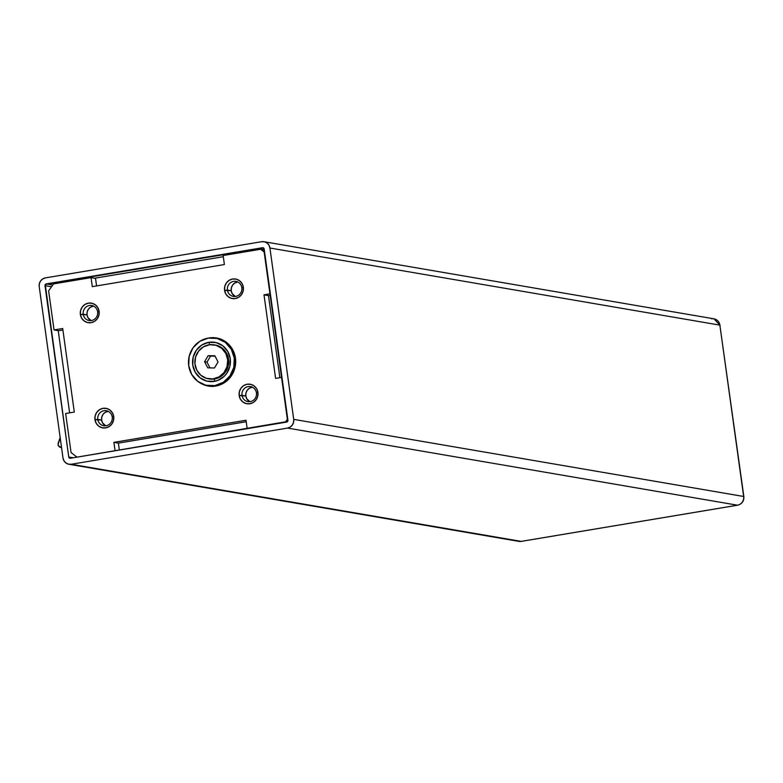<?xml version="1.0" encoding="UTF-8"?>
<svg xmlns="http://www.w3.org/2000/svg" width="783" height="783" viewBox="0 0 783 783"><rect width="100%" height="100%" fill="white"/><g stroke="black" fill="none" stroke-linecap="round" stroke-linejoin="round"><path stroke-width="1.17" d="M97.63 311.81A7.624 7.272 -80.3 0 0 89.379 305.507A7.624 7.272 -80.3 0 0 83.213 314.228L80.375 314.472A9.905 9.455 99.7 0 1 88.391 303.129A9.905 9.455 99.7 0 1 99.118 311.331L97.63 311.81A7.624 7.272 99.7 0 1 89.135 320.531A7.624 7.272 99.7 0 1 83.213 314.228A7.624 7.272 99.7 0 1 91.709 305.507A7.624 7.272 99.7 0 1 97.63 311.81L99.118 311.331A9.905 9.455 99.7 0 1 91.102 322.674A9.905 9.455 99.7 0 1 80.375 314.472L87.021 314.874L83.213 314.228A7.624 7.272 -80.3 0 0 91.464 320.531A7.624 7.272 -80.3 0 0 97.63 311.81M112.233 417.026A7.624 7.272 -80.3 0 0 103.982 410.713A7.624 7.272 -80.3 0 0 97.806 419.434L94.978 419.688A9.905 9.455 99.7 0 1 102.994 408.344A9.905 9.455 99.7 0 1 113.721 416.546L112.233 417.026A7.624 7.272 99.7 0 1 103.738 425.746A7.624 7.272 99.7 0 1 97.806 419.434A7.624 7.272 99.7 0 1 106.312 410.723A7.624 7.272 99.7 0 1 112.233 417.026L113.721 416.546A9.905 9.455 99.7 0 1 105.705 427.89A9.905 9.455 99.7 0 1 94.978 419.688L101.614 420.089L97.806 419.434A7.624 7.272 -80.3 0 0 106.067 425.746A7.624 7.272 -80.3 0 0 112.233 417.026M256.433 392.9A7.624 7.272 -80.3 0 0 248.172 386.596A7.624 7.272 -80.3 0 0 242.006 395.317L239.177 395.562A9.905 9.455 99.7 0 1 247.193 384.228A9.905 9.455 99.7 0 1 257.92 392.43L256.433 392.9A7.624 7.272 99.7 0 1 247.927 401.62A7.624 7.272 99.7 0 1 242.006 395.317A7.624 7.272 99.7 0 1 250.511 386.596A7.624 7.272 99.7 0 1 256.433 392.9L257.92 392.43A9.905 9.455 99.7 0 1 249.904 403.764A9.905 9.455 99.7 0 1 239.177 395.562L245.813 395.973L242.006 395.317A7.624 7.272 -80.3 0 0 250.266 401.62A7.624 7.272 -80.3 0 0 256.433 392.9M241.83 287.694A7.624 7.272 -80.3 0 0 233.579 281.381A7.624 7.272 -80.3 0 0 227.413 290.101L224.574 290.346A9.905 9.455 99.7 0 1 232.59 279.012A9.905 9.455 99.7 0 1 243.317 287.214L241.83 287.694A7.624 7.272 99.7 0 1 233.334 296.405A7.624 7.272 99.7 0 1 227.413 290.101A7.624 7.272 99.7 0 1 235.908 281.381A7.624 7.272 99.7 0 1 241.83 287.694L243.317 287.214A9.905 9.455 99.7 0 1 235.301 298.548A9.905 9.455 99.7 0 1 224.574 290.346L231.21 290.757L227.413 290.101A7.624 7.272 -80.3 0 0 235.663 296.414A7.624 7.272 -80.3 0 0 241.83 287.694M218.721 338.471A24.39 23.275 -80.3 0 0 217.312 338.422L218.095 338.442M208.513 338.06A24.39 23.275 99.7 0 1 216.509 337.972A24.39 23.275 99.7 0 1 235.458 358.154A24.39 23.275 99.7 0 1 208.268 386.048A24.39 23.275 99.7 0 1 200.761 383.308L206.643 385.706L211.156 386.352L220.16 384.844L224.3 382.75L231.063 376.29L234.978 367.648L235.458 358.154L232.424 349.238L229.713 345.44L226.346 342.279L218.134 338.315L213.612 337.669L208.513 338.06M93.569 306.104A7.624 7.272 -80.3 0 0 87.021 314.874L87.167 311.908L88.391 309.207L90.505 307.19L93.569 306.104M108.162 411.32A7.624 7.272 -80.3 0 0 101.614 420.089L101.77 417.124L102.994 414.422L105.108 412.406L108.162 411.32M252.361 387.194A7.624 7.272 -80.3 0 0 245.813 395.973L245.96 392.997L247.193 390.296L249.297 388.28L252.361 387.194M237.768 281.978A7.624 7.272 -80.3 0 0 231.21 290.757L231.367 287.782L232.59 285.09L234.704 283.064L237.768 281.978M214.787 385.608L205.821 385.256L197.708 381.341L191.708 374.47L188.713 365.671L189.183 356.294L193.049 347.76L199.724 341.378L208.2 338.109A24.087 22.991 99.7 0 1 215.56 338.119A24.087 22.991 99.7 0 1 234.508 361.893A24.087 22.991 99.7 0 1 214.787 385.608A24.087 22.991 99.7 0 1 207.426 385.598A24.087 22.991 99.7 0 1 188.478 361.824A24.087 22.991 99.7 0 1 208.2 338.109L217.165 338.462L225.269 342.367L231.279 349.247L234.274 358.046L233.804 367.423L229.928 375.957L223.253 382.339L214.787 385.608M208.777 342.318L209.785 344.726L208.777 342.318A19.82 18.919 99.7 0 1 230.241 358.722A19.82 18.919 99.7 0 1 214.199 381.399A19.82 18.919 99.7 0 1 192.745 364.995A19.82 18.919 99.7 0 1 208.777 342.318L201.808 345L196.318 350.255L193.137 357.273L192.745 364.995L195.212 372.228L200.154 377.895L206.82 381.106L214.199 381.399L214.611 378.972L214.199 381.399L217.811 380.411L224.163 376.359L226.669 373.452L229.85 366.434L230.241 358.722L227.775 351.479L222.832 345.822L216.157 342.602L208.777 342.318M208.875 378.874A17.226 16.443 -80.3 0 0 214.611 378.972A17.226 16.443 -80.3 0 0 226.776 353.642L225.837 353.485A17.226 16.443 99.7 0 1 224.623 371.729A17.226 16.443 99.7 0 1 208.405 378.806A17.226 16.443 99.7 0 1 196.787 370.163L194.928 363.772L195.554 357.087L198.588 351.117L203.551 346.781L209.697 344.735L216.088 345.293L221.755 348.366L225.837 353.485L227.696 359.877L227.07 366.561L224.036 372.532L219.074 376.868L212.927 378.913L206.536 378.365L200.869 375.292L196.787 370.163A17.226 16.443 99.7 0 1 198.001 351.929A17.226 16.443 99.7 0 1 214.219 344.853A17.226 16.443 99.7 0 1 225.837 353.485L226.776 353.642A17.226 16.443 -80.3 0 0 215.159 345.009A17.226 16.443 -80.3 0 0 214.699 344.941A17.226 16.443 -80.3 0 1 226.776 353.642A17.226 16.443 -80.3 0 1 214.611 378.972A17.226 16.443 -80.3 0 1 209.345 378.962A17.226 16.443 -80.3 0 1 208.875 378.874M60.164 437.599L58.001 444.969L59.244 446.839L61.593 447.847L58.177 445.527L58.128 443.217L60.164 437.599M60.203 440.418L60.457 439.703L60.203 440.418M711.62 318.818A7.624 7.272 99.7 0 1 719.871 325.131L743.644 496.481A7.624 7.272 99.7 0 1 737.478 505.201L521.184 541.386A7.624 7.272 99.7 0 1 518.737 541.356M719.9 325.376L743.85 496.569C744.065 501.14 741.981 504.017 737.606 505.201L521.312 541.386A4.571 1.292 -99.5 0 1 521.184 541.386A4.571 1.292 80.5 0 0 521.312 541.386A4.571 1.292 80.5 0 0 521.429 541.337M209.981 367.893L207.006 362.118L210.558 356.089L215.061 356.177L208.141 355.678L210.558 356.089L207.006 362.118L204.588 361.707L207.006 362.118L209.981 367.893M214.483 367.971L218.036 361.952L214.865 355.795L208.141 355.678L204.588 361.707L207.759 367.853L214.483 367.971L218.036 361.952L214.865 355.795L208.141 355.678L204.588 361.707L207.759 367.853L214.483 367.971M235.282 296.463L232.159 293.537L231.21 290.757A7.624 7.272 -80.3 0 0 235.282 296.463M249.885 401.679L246.762 398.753L245.813 395.973A7.624 7.272 -80.3 0 0 249.885 401.679M105.685 425.805L102.563 422.879L101.614 420.089A7.624 7.272 -80.3 0 0 105.685 425.805M91.092 320.59L87.96 317.663L87.021 314.874A7.624 7.272 -80.3 0 0 91.082 320.59M209.178 385.892A24.39 23.275 -80.3 0 0 210.529 386.313M287.723 418.778L285.218 422.321L287.723 418.778M247.164 428.692L245.999 420.256L113.907 442.356L115.081 450.783L113.907 442.356L118.39 443.119L119.349 450.068L118.39 443.119L113.907 442.356L245.999 420.256L247.164 428.692M77.018 457.155L71.067 452.594L65.645 413.522L74.297 412.073L62.699 328.498L54.047 329.946L48.624 290.865L53.557 283.896L91.053 277.622L92.306 286.637L224.388 264.546L223.135 255.522L260.631 249.248L264.625 252.312L260.631 249.248L264.292 249.875L260.631 249.248L223.135 255.522L224.388 264.546L92.306 286.637L91.053 277.622L95.526 278.386L96.573 285.922L95.526 278.386L91.053 277.622L53.557 283.896L48.624 290.865L54.047 329.946L62.699 328.498L74.297 412.073L65.645 413.522L71.067 452.594L77.018 457.155M270.38 293.762L263.998 294.829L275.596 378.395L281.978 377.328L275.596 378.395L263.998 294.829L268.481 295.592L279.864 377.68L268.481 295.592L263.998 294.829L270.38 293.762M80.375 314.472L81.608 318.094L84.084 320.922L87.412 322.527L91.102 322.674L94.586 321.333L97.337 318.701L98.932 315.197L99.118 311.331L97.895 307.719L95.418 304.89L92.081 303.275L88.391 303.129L84.907 304.479L82.166 307.102L80.571 310.616L80.375 314.472M94.978 419.688L96.211 423.3L98.678 426.138L102.015 427.743L105.705 427.89L109.189 426.539L111.94 423.916L113.525 420.402L113.721 416.546L112.488 412.925L110.021 410.096L106.684 408.491L102.994 408.344L99.51 409.695L96.759 412.318L95.174 415.822L94.978 419.688M239.177 395.562L240.41 399.183L242.877 402.012L246.214 403.617L249.904 403.764L253.389 402.423L256.129 399.79L257.724 396.286L257.92 392.43L256.687 388.808L254.221 385.98L250.883 384.365L247.193 384.228L243.709 385.569L240.958 388.192L239.373 391.706L239.177 395.562M224.574 290.346L225.807 293.968L228.284 296.796L231.611 298.411L235.301 298.548L238.786 297.207L241.536 294.584L243.121 291.07L243.317 287.214L242.084 283.593L239.618 280.764L236.28 279.159L232.59 279.012L229.106 280.353L226.365 282.976L224.77 286.49L224.574 290.346M62.904 329.986L58.529 330.72L54.047 329.946L58.529 330.72L62.904 329.986M246.205 421.743L118.39 443.119L246.205 421.743M270.585 295.24L268.481 295.592L270.585 295.24M94.616 278.229L223.302 256.707L94.616 278.229M75.804 457.36L75.628 456.088L75.804 457.36M69.628 412.856L58.226 330.661L69.628 412.856M68.757 456.998L73.299 457.771L68.757 456.998L44.983 285.648A1.527 1.458 99.7 0 1 46.217 283.906L52.755 285.022L46.217 283.906L262.511 247.722A1.527 1.458 99.7 0 1 264.165 248.984L287.938 420.334A1.527 1.458 99.7 0 1 286.705 422.076L70.411 458.261A1.527 1.458 99.7 0 1 68.757 456.998L45.257 284.513L263.597 247.986L287.664 421.46L70.411 458.261L68.757 456.998M263.421 247.878L262.511 247.722L263.421 247.878M51.521 286.764L44.983 285.648L51.521 286.764M521.312 541.386L518.855 541.376A7.624 7.272 -80.3 0 0 521.184 541.386L71.243 464.27L287.547 428.086L737.478 505.201A7.624 7.272 -80.3 0 0 743.644 496.481L293.713 419.365L269.929 248.015L719.871 325.131L743.644 496.481L293.713 419.365A7.624 7.272 99.7 0 1 287.547 428.086L737.478 505.201L521.184 541.386L71.243 464.27A7.624 7.272 99.7 0 1 62.992 457.957L39.219 286.607A7.624 7.272 99.7 0 1 45.385 277.887L42.703 278.924L40.589 280.94L39.365 283.642L39.219 286.607L62.992 457.957L63.942 460.747L65.841 462.919L68.405 464.162L71.243 464.27L287.547 428.086L290.219 427.048L292.333 425.032L293.556 422.331L293.713 419.365L269.929 248.015L268.99 245.236L267.081 243.053L264.517 241.82L261.679 241.702L45.385 277.887L261.679 241.702A7.624 7.272 99.7 0 1 269.929 248.015L719.871 325.131A7.624 7.272 -80.3 0 0 713.949 318.828L720.076 325.229M215.56 338.119L220.933 339.039M208.405 378.806L209.345 378.962M214.219 344.853L215.159 345.009M207.426 385.598L212.8 386.518M264.008 241.712L713.949 318.828M68.914 464.27L518.855 541.376"/></g></svg>
